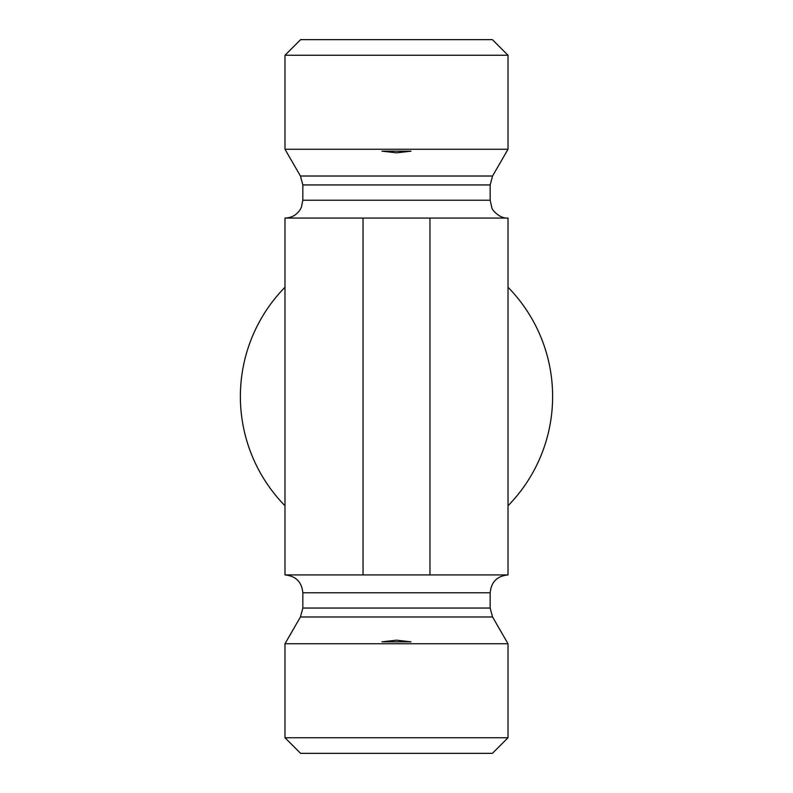 <?xml version="1.0" encoding="UTF-8"?>
<svg xmlns="http://www.w3.org/2000/svg" width="793" height="793" viewBox="0 0 793 793"><rect width="100%" height="100%" fill="white"/><g stroke="black" fill="none" stroke-linecap="round" stroke-linejoin="round"><path stroke-width="1.19" d="M508.016 505.765A156.122 156.122 0 0 0 508.016 287.235M284.984 287.235A156.122 156.122 0 0 0 284.984 505.765M508.016 55.262L492.403 39.65L300.597 39.65L284.984 55.262L508.016 55.262L508.016 149.253L284.984 149.253L284.984 55.262M417.852 218.075L284.984 218.075L284.984 574.925L508.016 574.925L508.016 218.075L417.852 218.075M411.032 151.166L381.968 151.166L396.5 152.831L411.032 151.166M429.955 218.075L429.955 574.925M363.045 218.075L363.045 574.925M508.016 737.738L284.984 737.738L284.984 643.747L508.016 643.747L508.016 737.738L492.403 753.35L300.597 753.35L284.984 737.738M381.968 641.834L411.032 641.834L396.5 640.169L381.968 641.834M490.173 184.938L302.827 184.938L300.438 176.016L492.562 176.016L490.173 184.938L490.173 200.232L302.827 200.232L301.419 207.191L300.051 209.788C296.443 215.121 291.418 217.887 284.984 218.075M302.827 608.062L490.173 608.062L492.562 616.984L300.438 616.984L302.827 608.062L302.827 592.767L490.173 592.767C491.234 581.933 497.181 575.986 508.016 574.925M490.173 200.232L491.868 207.825C491.928 209.917 499.887 218.888 508.016 218.075M302.827 184.938L302.827 200.232M492.562 176.016L508.016 149.253M300.438 176.016L284.984 149.253M302.827 592.767C301.766 581.933 295.819 575.986 284.984 574.925M490.173 608.062L490.173 592.767M300.438 616.984L284.984 643.747M492.562 616.984L508.016 643.747"/></g></svg>
